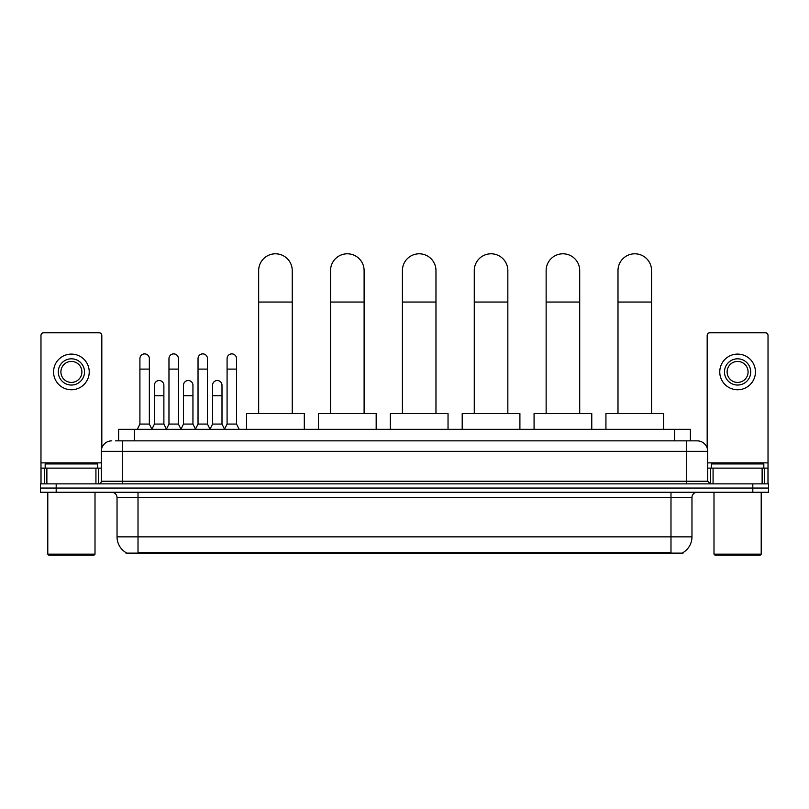 <?xml version="1.0" encoding="UTF-8"?>
<svg xmlns="http://www.w3.org/2000/svg" width="809" height="809" viewBox="0 0 809 809"><rect width="100%" height="100%" fill="white"/><g stroke="black" fill="none" stroke-linecap="round" stroke-linejoin="round"><path stroke-width="1.21" d="M118.62 440.854L118.62 429.316L690.38 429.316L690.38 440.854M683.049 552.598L683.049 553.113L125.951 553.113L125.951 552.598M126.113 552.689A18.364 18.364 0 0 1 117.032 536.852L138.015 536.852L138.015 552.689L670.985 552.689L670.985 536.852L691.968 536.852L691.968 497.505A5.248 5.248 0 0 1 697.206 492.256M117.032 536.852L117.032 497.505C116.729 494.319 114.979 492.57 111.794 492.256M682.887 552.689A18.364 18.364 0 0 0 691.968 536.852M56.185 483.863L768.55 483.863L768.55 488.06L40.45 488.06L40.45 492.256L56.185 492.256L56.185 488.06L40.45 488.06L40.45 483.863L56.185 483.863L56.185 488.06L768.55 488.06L768.55 492.256L56.185 492.256M115.707 440.854L697.206 440.854A10.487 10.487 0 0 1 707.703 451.341L707.703 481.244L710.322 483.863M115.465 440.854L122.28 440.854L122.28 451.341L101.297 451.341L101.297 481.244A2.619 2.619 0 0 1 98.678 483.863M111.794 440.854A10.487 10.487 0 0 0 101.297 451.341M707.703 451.341L686.72 451.341L686.72 440.854L697.206 440.854M95.927 483.863L95.927 468.128L46.871 468.128L46.871 483.863M101.823 448.065L101.823 335.411A2.619 2.619 0 0 0 99.204 332.792L43.595 332.792A2.619 2.619 0 0 0 40.976 335.411L40.976 468.128L46.871 468.128M95.927 468.128L101.297 468.128M40.976 483.863L40.976 468.128M71.404 358.812A13.116 13.116 0 0 0 58.288 371.928A13.116 13.116 0 0 0 71.404 385.044A13.116 13.116 0 0 0 84.51 371.928A13.116 13.116 0 0 0 71.404 358.812M71.404 361.431A10.487 10.487 0 0 0 60.908 371.928A10.487 10.487 0 0 0 71.404 382.414A10.487 10.487 0 0 0 81.891 371.928A10.487 10.487 0 0 0 71.404 361.431M71.404 389.756A17.838 17.838 0 0 0 89.233 371.928A17.838 17.838 0 0 0 71.404 354.089A17.838 17.838 0 0 0 53.566 371.928A17.838 17.838 0 0 0 71.404 389.756M93.955 555.207L48.843 555.207L47.792 554.155L95.007 554.155L93.955 555.207M47.792 492.256L47.792 554.155M95.007 492.256L95.007 554.155M97.626 468.128L97.626 463.931L45.173 463.931L45.173 468.128M258.668 413.571L258.668 270.58A16.787 16.787 0 0 1 275.454 253.793A16.787 16.787 0 0 1 292.241 270.58A16.787 16.787 0 0 0 275.454 253.793M292.241 413.571L292.241 270.58M304.305 429.316L304.305 413.571L246.603 413.571L246.603 429.316M330.537 413.571L330.537 270.58A16.787 16.787 0 0 1 347.324 253.793A16.787 16.787 0 0 1 364.111 270.58A16.787 16.787 0 0 0 347.324 253.793M364.111 413.571L364.111 270.58M376.175 429.316L376.175 413.571L318.473 413.571L318.473 429.316M402.407 413.571L402.407 270.58A16.787 16.787 0 0 1 419.183 253.793A16.787 16.787 0 0 1 435.97 270.58A16.787 16.787 0 0 0 419.183 253.793M435.97 413.571L435.97 270.58M448.034 429.316L448.034 413.571L390.332 413.571L390.332 429.316M474.266 413.571L474.266 270.58A16.787 16.787 0 0 1 491.053 253.793A16.787 16.787 0 0 1 507.84 270.58A16.787 16.787 0 0 0 491.053 253.793M507.84 413.571L507.84 270.58M519.904 429.316L519.904 413.571L462.202 413.571L462.202 429.316M546.136 413.571L546.136 270.58A16.787 16.787 0 0 1 562.922 253.793A16.787 16.787 0 0 1 579.709 270.58A16.787 16.787 0 0 0 562.922 253.793M579.709 413.571L579.709 270.58M591.773 429.316L591.773 413.571L534.071 413.571L534.071 429.316M617.995 413.571L617.995 270.58A16.787 16.787 0 0 1 634.782 253.793A16.787 16.787 0 0 1 651.569 270.58A16.787 16.787 0 0 0 634.782 253.793M651.569 413.571L651.569 270.58M663.633 429.316L663.633 413.571L605.931 413.571L605.931 429.316M137.287 429.316L139.906 424.068L149.352 424.068L151.971 429.316M149.352 424.068L149.352 358.599A4.723 4.723 0 0 0 144.629 353.877A4.723 4.723 0 0 1 144.922 353.887M139.906 424.068L139.906 369.096L149.352 369.096M139.906 369.096L139.906 358.599A4.723 4.723 0 0 1 144.629 353.877M166.351 429.316L168.97 424.068L178.415 424.068L181.034 429.316M178.415 424.068L178.415 358.599A4.723 4.723 0 0 0 173.692 353.877A4.723 4.723 0 0 1 173.986 353.887M168.97 424.068L168.97 369.096L178.415 369.096M168.97 369.096L168.97 358.599A4.723 4.723 0 0 1 173.692 353.877M195.404 429.316L198.033 424.068L207.468 424.068L210.097 429.316M207.468 424.068L207.468 358.599A4.723 4.723 0 0 0 202.756 353.877A4.723 4.723 0 0 1 203.049 353.887M198.033 424.068L198.033 369.096L207.468 369.096M198.033 369.096L198.033 358.599A4.723 4.723 0 0 1 202.756 353.877M224.467 429.316L227.086 424.068L236.531 424.068L239.161 429.316M236.531 424.068L236.531 358.599A4.723 4.723 0 0 0 231.809 353.877A4.723 4.723 0 0 1 232.112 353.887M227.086 424.068L227.086 369.096L236.531 369.096M227.086 369.096L227.086 358.599A4.723 4.723 0 0 1 231.809 353.877M151.89 429.154L154.438 424.068L163.883 424.068L166.421 429.154M163.883 424.068L163.883 385.246A4.723 4.723 0 0 0 159.454 380.533A4.723 4.723 0 0 1 163.883 385.246M154.438 424.068L154.438 395.743L163.883 395.743M154.438 395.743L154.438 385.246A4.723 4.723 0 0 1 159.454 380.533M180.953 429.154L183.501 424.068L192.947 424.068L195.485 429.154M192.947 424.068L192.947 385.246A4.723 4.723 0 0 0 188.517 380.533A4.723 4.723 0 0 1 192.947 385.246M183.501 424.068L183.501 395.743L192.947 395.743M183.501 395.743L183.501 385.246A4.723 4.723 0 0 1 188.517 380.533M210.016 429.154L212.565 424.068L222 424.068L224.548 429.154M222 424.068L222 385.246A4.723 4.723 0 0 0 217.581 380.533A4.723 4.723 0 0 1 222 385.246M212.565 424.068L212.565 395.743L222 395.743M212.565 395.743L212.565 385.246A4.723 4.723 0 0 1 217.581 380.533M762.129 483.863L762.129 468.128L713.073 468.128L713.073 483.863M762.129 468.128L768.024 468.128L768.024 335.411A2.619 2.619 0 0 0 765.405 332.792L709.796 332.792A2.619 2.619 0 0 0 707.177 335.411L707.177 448.065M707.703 468.128L713.073 468.128M768.024 468.128L768.024 483.863M737.596 358.812A13.116 13.116 0 0 0 724.49 371.928A13.116 13.116 0 0 0 737.596 385.044A13.116 13.116 0 0 0 750.712 371.928A13.116 13.116 0 0 0 737.596 358.812M737.596 361.431A10.487 10.487 0 0 0 727.109 371.928A10.487 10.487 0 0 0 737.596 382.414A10.487 10.487 0 0 0 748.092 371.928A10.487 10.487 0 0 0 737.596 361.431M737.596 389.756A17.838 17.838 0 0 0 755.434 371.928A17.838 17.838 0 0 0 737.596 354.089A17.838 17.838 0 0 0 719.767 371.928A17.838 17.838 0 0 0 737.596 389.756M760.157 555.207L715.045 555.207L713.993 554.155L761.208 554.155L760.157 555.207M713.993 492.256L713.993 554.155M761.208 492.256L761.208 554.155M763.827 468.128L763.827 463.931L711.374 463.931L711.374 468.128M668.881 553.113L668.881 552.598M140.119 553.113L140.119 552.598M134.355 440.854L134.355 429.316M674.645 440.854L674.645 429.316M670.985 492.256L670.985 497.505L117.032 497.505M691.968 497.505L670.985 497.505L670.985 536.852L138.015 536.852L138.015 492.256M752.815 492.256L752.815 483.863M122.28 483.863L122.28 481.244L707.703 481.244M101.297 481.244L122.28 481.244L122.28 451.341L686.72 451.341L686.72 483.863M101.297 462.879L40.976 462.879M98.506 468.128L98.506 483.863M41.016 468.128L41.016 483.863M44.293 483.863L44.293 468.128M258.668 302.05L292.241 302.05M330.537 302.05L364.111 302.05M402.407 302.05L435.97 302.05M474.266 302.05L507.84 302.05M546.136 302.05L579.709 302.05M617.995 302.05L651.569 302.05M768.024 462.879L707.703 462.879M767.984 483.863L767.984 468.128M764.707 468.128L764.707 483.863M710.494 483.863L710.494 468.128"/></g></svg>
